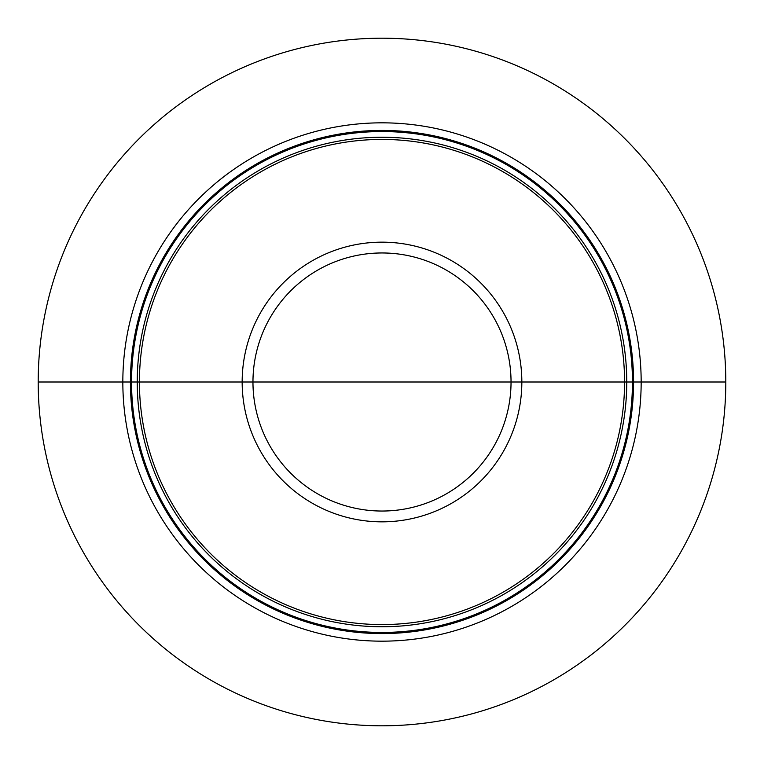 <?xml version="1.0" encoding="UTF-8"?>
<svg xmlns="http://www.w3.org/2000/svg" width="764" height="764" viewBox="0 0 764 764"><rect width="100%" height="100%" fill="white"/><g stroke="black" fill="none" stroke-linecap="round" stroke-linejoin="round"><path stroke-width="1.15" d="M382 382L725.8 382A343.8 343.8 0 0 1 382 725.8A343.8 343.8 0 0 1 38.2 382L122.832 382A259.168 259.168 0 0 0 382 641.168A259.168 259.168 0 0 0 641.168 382A259.168 259.168 0 0 0 382 122.832A259.168 259.168 0 0 0 122.832 382L139.43 382A242.57 242.57 0 0 1 382 139.43A242.57 242.57 0 0 1 624.57 382A242.57 242.57 0 0 1 382 624.57A242.57 242.57 0 0 1 139.43 382L725.8 382A343.8 343.8 0 0 0 382 38.2A343.8 343.8 0 0 0 38.2 382M633.576 382A251.576 251.576 0 0 0 382 130.424A251.576 251.576 0 0 0 130.424 382A251.576 251.576 0 0 0 382 633.576A251.576 251.576 0 0 0 633.576 382M632.449 382A250.449 250.449 0 0 1 382 632.449A250.449 250.449 0 0 1 131.551 382A250.449 250.449 0 0 1 382 131.551A250.449 250.449 0 0 1 632.449 382M626.757 382A244.757 244.757 0 0 0 382 137.243A244.757 244.757 0 0 0 137.243 382A244.757 244.757 0 0 0 382 626.757A244.757 244.757 0 0 0 626.757 382M521.841 382A139.841 139.841 0 0 0 382 242.159A139.841 139.841 0 0 0 242.159 382A139.841 139.841 0 0 0 382 521.841A139.841 139.841 0 0 0 521.841 382M511.04 382A129.04 129.04 0 0 1 382 511.04A129.04 129.04 0 0 1 252.96 382A129.04 129.04 0 0 1 382 252.96A129.04 129.04 0 0 1 511.04 382"/></g></svg>
